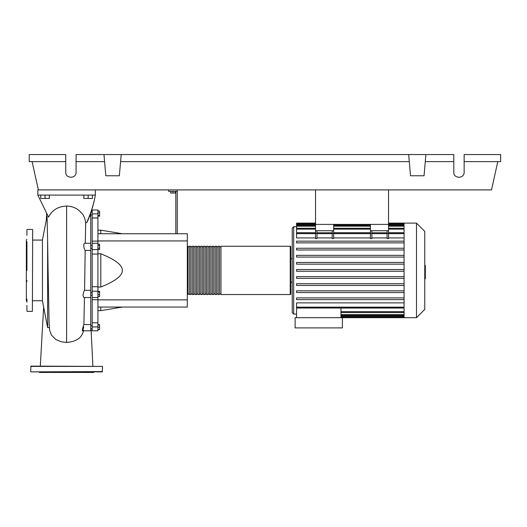 <?xml version="1.0" encoding="UTF-8"?>
<svg xmlns="http://www.w3.org/2000/svg" width="527" height="527" viewBox="0 0 527 527"><rect width="100%" height="100%" fill="white"/><g stroke="black" fill="none" stroke-linecap="round" stroke-linejoin="round"><path stroke-width="0.79" d="M315.528 189.911L315.528 224.403L388.544 224.403L388.544 189.911M90.743 295.364L92.179 295.364M90.743 292.492L92.179 292.492M170.649 191.347L170.649 193.014L175.254 193.014L175.254 191.347M172.955 191.347L172.955 193.014M177.263 233.751L177.263 191.347L168.64 191.347L168.64 189.911M177.263 191.347L177.263 189.911M175.827 191.347L175.827 233.751M97.923 233.751L187.322 233.751L187.322 307.05L97.923 307.05M187.322 299.863L97.923 299.863M187.322 240.938L97.923 240.938M97.923 287.024L100.802 287.024C115.275 281.22 122.455 275.68 122.363 270.397C122.455 265.121 115.275 259.58 100.802 253.777L97.923 253.777M97.923 230.154L100.802 230.154L100.802 233.751M100.802 307.05L100.802 310.64L97.923 310.64M100.802 253.777L100.802 287.024M97.923 294.613L99.596 294.613L99.596 291.365L97.923 291.365M97.923 292.05L99.596 292.05M97.923 296.497L99.596 296.497L99.596 294.613M97.923 329.507L99.596 329.507L99.596 324.639L97.923 324.639M97.923 327.208L99.596 327.208M97.923 324.909L99.596 324.909M97.923 329.77L99.596 329.507M97.923 211.031L99.596 211.031L99.596 216.156L97.923 216.156M97.923 215.471L99.596 215.471M97.923 212.908L99.596 212.908M97.923 245.542L99.596 245.542L99.596 244.212L97.923 244.212M97.923 249.521L99.596 249.521L99.596 245.542M97.923 248.197L99.596 248.197M97.923 286.741L92.179 286.741L92.179 291.194L97.923 291.194L97.923 209.996L92.179 209.996L92.179 217.987L97.923 217.987M92.179 286.741L92.179 254.06L97.923 254.06M97.923 249.607L92.179 249.607L92.179 254.06M97.923 322.814L92.179 322.814L92.179 326.918L97.923 326.918L97.923 291.194M92.179 322.814L92.179 299.705L97.923 299.705M92.179 291.194L92.179 299.705M97.923 241.096L92.179 241.096L92.179 243.29L97.923 243.29M92.179 241.096L92.179 217.987M92.179 330.798L97.923 330.798L92.179 330.798L92.179 326.918M92.179 249.607L92.179 243.276M97.923 330.798L97.923 326.918M187.322 293.967A0.573 0.573 0 0 0 187.902 294.547L187.902 246.254A0.573 0.573 0 0 0 187.322 246.827M290.232 294.547L220.958 294.547L220.958 246.254L290.232 246.254A0.573 0.573 0 0 1 290.805 246.827L290.805 293.967A0.573 0.573 0 0 1 290.232 294.547L290.232 246.254M189.338 246.827L187.902 246.827M189.338 293.967L187.902 293.967M219.522 294.547L218.079 294.547L218.079 246.254L219.522 246.254L219.522 294.547M216.643 294.547L215.207 294.547L215.207 246.254L216.643 246.254L216.643 294.547M213.771 294.547L212.335 294.547L212.335 246.254L213.771 246.254L213.771 294.547M210.899 294.547L209.456 294.547L209.456 246.254L210.899 246.254L210.899 294.547M208.02 294.547L206.584 294.547L206.584 246.254L208.02 246.254L208.02 294.547M205.148 294.547L203.712 294.547L203.712 246.254L205.148 246.254L205.148 294.547M202.269 294.547L200.833 294.547L200.833 246.254L202.269 246.254L202.269 294.547M199.397 294.547L197.961 294.547L197.961 246.254L199.397 246.254L199.397 294.547M196.525 294.547L195.089 294.547L195.089 246.254L196.525 246.254L196.525 294.547M193.646 294.547L192.21 294.547L192.21 246.254L193.646 246.254L193.646 294.547M190.774 294.547L189.338 294.547L189.338 246.254L190.774 246.254L190.774 294.547M192.21 246.827L190.774 246.827M192.21 293.967L190.774 293.967M195.089 246.827L193.646 246.827M195.089 293.967L193.646 293.967M197.961 246.827L196.525 246.827M197.961 293.967L196.525 293.967M200.833 246.827L199.397 246.827M200.833 293.967L199.397 293.967M203.712 246.827L202.269 246.827M203.712 293.967L202.269 293.967M206.584 246.827L205.148 246.827M206.584 293.967L205.148 293.967M209.456 246.827L208.02 246.827M209.456 293.967L208.02 293.967M212.335 246.827L210.899 246.827M212.335 293.967L210.899 293.967M215.207 246.827L213.771 246.827M215.207 293.967L213.771 293.967M218.079 246.827L216.643 246.827M218.079 293.967L216.643 293.967M220.958 246.827L219.522 246.827M220.958 293.967L219.522 293.967M416.482 317.682L416.482 223.112L424.762 231.393L424.762 309.408L416.482 317.682L295.12 317.682L295.12 327.893L342.405 327.893L342.405 317.682M416.482 223.112L404.064 223.112L404.064 317.682M296.556 226.709L293.684 226.709L292.248 228.145L292.248 282.182L290.805 282.182M292.248 258.612L290.805 258.612M296.556 314.092L293.684 314.092L292.248 312.656L292.248 270.397M296.556 317.682L296.556 308.031L340.969 308.031L340.969 317.682M340.969 308.064L404.064 308.064M404.064 307.142L296.556 307.142L296.556 302.873L404.064 302.873M404.064 271.26L296.556 271.26L404.064 271.26M296.556 255.351L404.064 255.351L296.556 255.351L296.556 257.077L404.064 257.077M296.556 248.257L404.064 248.257L296.556 248.257L296.556 249.982L404.064 249.982M404.064 237.927L388.544 237.927M388.544 233.336L388.544 238.586L387.108 238.586L387.108 233.336L388.544 233.336L388.544 230.727L370.435 230.727L370.435 238.586L371.871 238.586L371.871 230.727M387.108 237.927L371.871 237.927M370.435 237.927L333.637 237.927M333.637 233.336L333.637 238.586L332.201 238.586L332.201 233.336L333.637 233.336L333.637 230.727L315.528 230.727L315.528 238.586L316.964 238.586L316.964 230.727M332.201 237.927L316.964 237.927M315.528 237.927L296.556 237.927L296.556 232.789L315.528 232.789M404.064 232.73L388.544 232.73M370.435 232.73L333.637 232.73M315.528 232.73L296.556 232.73L296.556 223.659L315.528 223.659M387.108 230.727L387.108 233.336M332.201 230.727L332.201 233.336M404.064 276.629L296.556 276.629L296.556 278.355L404.064 278.355M404.064 297.907L296.556 297.907L296.556 299.632L404.064 299.632M404.064 283.724L296.556 283.724L296.556 285.45L404.064 285.45M404.064 290.818L296.556 290.818L296.556 292.538L404.064 292.538M404.064 269.534L296.556 269.534L296.556 271.26M315.528 223.112L296.556 223.112L296.556 223.659M404.064 262.446L296.556 262.446L296.556 264.165L404.064 264.165M404.064 241.162L296.556 241.162L296.556 242.888L404.064 242.888M296.556 307.142L296.556 308.005L404.064 308.005M315.528 230.727L315.528 224.403L333.637 224.403L333.637 230.727M370.435 230.727L370.435 224.403L388.544 224.403L388.544 230.727M424.762 265.437L425.335 265.437L425.335 275.364L424.762 275.364M425.335 274.172L424.762 274.172M425.335 275.364L425.335 278.809L424.762 278.809M425.335 278.809L424.762 279.014M49.426 327.524L47.621 327.596L42.45 300.871L42.45 239.93L47.015 216.327M47.621 327.596L47.621 241.234L48.174 276.603M47.582 238.935L47.621 241.234M40.724 195.089L40.724 198.448L49.347 198.448L49.347 195.089M45.032 195.089L45.032 198.448M83.839 195.089L83.839 198.448L92.462 198.448L92.462 195.089M88.154 195.089L88.154 198.448M83.78 327.043C81.843 334.039 82.028 329.415 83.879 324.553L84.472 297.524M82.298 330.798L90.743 330.798L90.743 324.553L83.879 324.553M90.743 324.553L90.743 212.776M90.743 297.524L83.767 297.524L82.963 295.403L83.641 291.978L84.564 290.337L90.743 290.337L84.584 290.337L85.183 250.457L90.743 250.457L85.084 250.437L84.063 248.052L83.721 245.641L83.951 244.008L84.597 243.276L90.743 243.276M85.295 243.276L85.677 222.565L86.685 222.625L87.726 220.833C91.428 211.854 93.964 203.27 95.341 195.089C93.793 203.969 90.907 213.152 86.685 222.625M89.465 216.248L90.743 216.248M32.101 161.624L38.372 189.911L37.845 189.911L37.845 195.089L48.563 217.157C52.021 210.141 58.029 206.439 66.593 206.064C71.132 206.143 75.163 207.519 78.688 210.201C82.028 213.435 84.195 214.588 85.677 222.565M49.61 330.06L51.422 335.067L55.855 339.513L61.211 341.773L66.593 342.431C76.567 341.68 82.225 337.609 83.549 330.225M37.845 195.089L95.341 195.089L95.341 189.911M32.674 229.726L32.384 311.358L32.674 229.726M26.923 311.075L26.923 305.429M26.923 235.371L26.923 229.726M26.923 241.695L26.923 270.397M26.923 239.357L26.35 239.93L26.35 300.871L26.923 301.444M26.923 299.105L26.923 302.267M26.923 280.436L26.923 281.365M30.665 371.581L30.948 366.12L102.528 366.41L102.238 371.871L30.948 371.871L102.528 371.581M94.188 371.871L93.615 372.444L39.571 372.444L38.998 371.871M36.119 371.871L66.593 371.871M75.559 371.871L76.316 371.871M464.142 161.624L500.65 161.624L500.65 154.556L464.142 154.556L464.142 172.23C464.392 178.877 453.543 178.877 453.793 172.23L453.793 154.556L425.915 154.556L424.057 175.768L410.52 175.768L408.662 154.556L425.915 154.556M464.142 172.23C464.392 178.877 453.543 178.877 453.793 172.23M103.964 154.556L121.21 154.556L119.352 175.768L105.822 175.768L103.964 154.556L76.079 154.556L76.079 172.23C76.329 178.877 65.48 178.877 65.73 172.23L65.73 154.556L29.222 154.556L29.222 161.624L65.73 161.624M121.21 154.556L408.662 154.556M425.296 161.624L453.793 161.624M76.079 172.23C76.329 178.877 65.48 178.877 65.73 172.23M76.079 161.624L104.583 161.624M120.591 161.624L409.281 161.624M497.778 161.624L491.507 189.911L38.372 189.911M97.923 213.876L92.179 213.876M293.684 226.709L293.684 314.092M404.064 314.599L340.969 314.599M404.064 316.279L340.969 316.279M370.435 233.336L371.871 233.336M332.201 233.652L316.964 233.652M404.064 233.652L388.544 233.652M370.435 233.652L333.637 233.652M387.108 233.652L371.871 233.652M315.528 233.336L316.964 233.336M315.528 233.652L296.556 233.652M404.064 224.522L388.544 224.522M370.435 224.522L333.637 224.522M315.528 224.522L296.556 224.522M404.064 226.195L388.544 226.195M370.435 226.195L333.637 226.195M315.528 226.195L296.556 226.195M404.064 229.14L388.544 229.14M370.435 229.14L333.637 229.14M315.528 229.14L296.556 229.14M404.064 311.661L340.969 311.661M425.335 270.41L424.762 270.41M425.335 266.629L424.762 266.629M66.593 342.431L66.593 206.064M30.665 366.41L102.528 366.41M92.179 215.029L90.743 215.029M92.179 330.159L90.743 330.159M92.179 325.765L90.743 325.765M92.179 248.309L90.743 248.309M122.363 233.751L100.802 230.154M122.363 307.05L100.802 310.64M92.179 245.43L90.743 245.43M92.179 328.644L90.743 328.644M92.179 210.635L91.481 210.635M92.179 212.157L90.96 212.157M92.179 297.524L97.923 297.524M404.064 315.462L340.969 315.462M404.064 317.142L340.969 317.142M332.201 232.789L316.964 232.789M388.544 232.789L404.064 232.789M370.435 232.789L333.637 232.789M371.871 232.789L387.108 232.789M388.544 223.659L404.064 223.659M296.556 225.332L315.528 225.332M333.637 225.332L370.435 225.332M388.544 225.332L404.064 225.332M296.556 228.277L315.528 228.277M333.637 228.277L370.435 228.277M388.544 228.277L404.064 228.277M404.064 223.112L388.544 223.112M404.064 312.524L340.969 312.524M32.674 300.726L42.45 300.726M46.613 213.31L46.343 219.799M47.061 216.393L47.588 239.238M48.082 270.456L49.103 322.979L49.65 330.317M32.674 240.075L42.45 240.075M43.642 307.05L40.302 366.12L43.642 307.05M92.884 366.12L91.105 330.159M27.213 229.436L32.384 229.436M27.213 311.358L32.384 311.358"/></g></svg>
